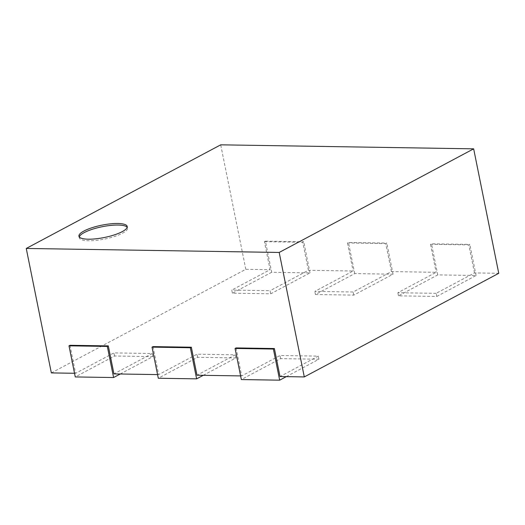 <?xml version="1.0" encoding="UTF-8"?>
<svg xmlns="http://www.w3.org/2000/svg" width="525" height="525" viewBox="0 0 525 525"><rect width="100%" height="100%" fill="white"/><g stroke="black" fill="none" stroke-linecap="round" stroke-linejoin="round"><path stroke-width="0.39" stroke-dasharray="2.62 1.97" d="M271.688 272.272L232.398 293.206L270.729 293.81L310.012 272.875L271.688 272.272L265.407 241.152L264.429 241.677L270.073 269.679L231.774 290.089L232.398 293.206M270.729 293.81L270.099 290.699L231.774 290.089M264.429 241.677L302.754 242.281L308.398 270.29L270.099 290.699M302.754 242.281L303.739 241.762L265.407 241.152M310.012 272.875L303.739 241.762M51.345 372.914L245.805 269.299L270.073 269.679M74.53 373.282L75.62 373.301L113.925 352.892L152.25 353.496L113.945 373.905M157.566 374.594L158.662 374.614L196.96 354.204L235.285 354.815L196.987 375.224M240.607 375.913L241.697 375.926L279.996 355.517L318.327 356.127L280.022 376.537M436.8 296.441L476.09 275.507L437.758 274.903L398.475 295.831L436.8 296.441L436.177 293.331L474.475 272.921L498.75 273.302M436.177 293.331L397.852 292.72L436.15 272.311L391.44 271.602L353.135 292.012L314.81 291.408L353.115 270.998L308.398 270.29M245.805 269.299L220.703 144.828M474.475 272.921L468.832 244.912L469.809 244.387L431.484 243.784L430.507 244.309L468.832 244.912M430.507 244.309L436.15 272.311M391.44 271.602L385.79 243.6L386.774 243.075L348.449 242.471L347.465 242.99L385.79 243.6M347.465 242.99L353.115 270.998M236.053 347.924L241.697 375.926M153.011 346.612L158.662 374.614M69.976 345.292L75.62 373.301M120.225 374.003L152.873 356.606L114.548 356.002L75.265 376.937M114.548 356.002L113.925 352.892M152.873 356.606L152.25 353.496M315.44 294.518L353.765 295.122L393.048 274.194L354.723 273.584L315.44 294.518L314.81 291.408M354.723 273.584L348.449 242.471M353.765 295.122L353.135 292.012M203.267 375.322L235.915 357.925L197.59 357.315L158.301 378.249M197.59 357.315L196.96 354.204M393.048 274.194L386.774 243.075M235.915 357.925L235.285 354.815M437.758 274.903L431.484 243.784M398.475 295.831L397.852 292.72M286.302 376.635L318.951 359.238L280.626 358.634L241.343 379.562M280.626 358.634L279.996 355.517M476.09 275.507L469.809 244.387M318.951 359.238L318.327 356.127M79.288 236.946A24.623 6.293 -11.4 0 0 79.249 237.766A24.623 6.293 -11.4 0 0 96.2 240.365A24.623 6.293 -11.4 0 0 122.555 233.198A24.623 6.293 -11.4 0 0 127.529 228.027A24.623 6.293 -11.4 0 0 127.181 227.292M78.94 236.211L79.249 237.766M127.214 226.472L127.529 228.027"/><path stroke-width="0.79" d="M286.302 376.635L279.668 380.172L241.343 379.562L235.069 348.449L236.053 347.924L274.378 348.528L280.022 376.537L304.297 376.924L498.75 273.302L473.655 148.838L220.703 144.828L26.25 248.443L51.345 372.914L74.53 373.282M120.225 374.003L113.59 377.541L75.265 376.937L68.992 345.817L69.976 345.292L108.301 345.903L113.945 373.905L157.566 374.594M203.267 375.322L196.632 378.853L158.301 378.249L152.027 347.13L153.011 346.612L191.336 347.215L196.987 375.224L240.607 375.913M26.25 248.443L279.195 252.453L473.655 148.838M304.297 376.924L279.195 252.453M113.59 377.541L107.317 346.421L108.301 345.903M196.632 378.853L190.352 347.74L191.336 347.215M279.668 380.172L273.394 349.053L274.378 348.528M122.24 231.643A24.623 6.293 168.6 0 1 95.891 238.809A24.623 6.293 168.6 0 1 78.94 236.211A24.623 6.293 168.6 0 1 101.83 225.173A24.623 6.293 168.6 0 1 127.214 226.472A24.623 6.293 168.6 0 1 122.24 231.643M68.992 345.817L107.317 346.421M235.069 348.449L273.394 349.053M152.027 347.13L190.352 347.74M127.181 227.292A24.623 6.293 -11.4 0 0 102.145 226.728A24.623 6.293 -11.4 0 0 79.288 236.946"/></g></svg>
